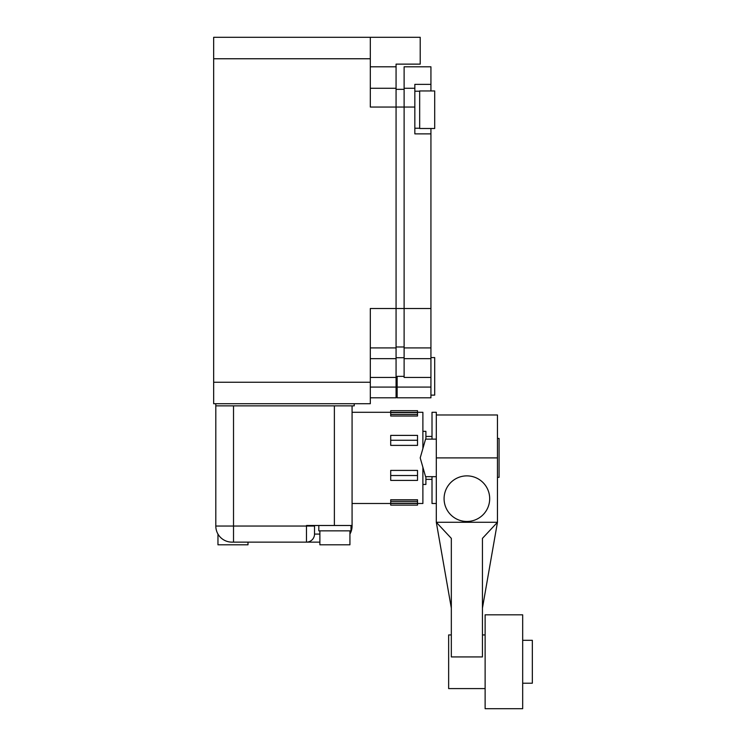 <?xml version="1.0" encoding="UTF-8"?>
<svg xmlns="http://www.w3.org/2000/svg" width="746" height="746" viewBox="0 0 746 746"><rect width="100%" height="100%" fill="white"/><g stroke="black" fill="none" stroke-linecap="round" stroke-linejoin="round"><path stroke-width="1.12" d="M489.684 498.673A22.8 22.8 0 0 1 466.884 521.473A22.8 22.8 0 0 1 444.084 498.673A22.8 22.8 0 0 1 466.884 475.873A22.8 22.8 0 0 1 489.684 498.673M451.33 634.93L448.644 634.93L448.644 688.586L485.124 688.586M522.676 708.7L522.676 614.816L485.124 614.816L485.124 708.7L522.676 708.7M522.676 683.215L532.336 683.215L532.336 640.301L522.676 640.301M436.307 457.895L497.461 457.895L497.461 414.981L436.307 414.981M432.009 439.124L432.009 412.296L436.307 412.296L436.307 522.275L497.461 522.275L482.438 608.111M497.461 457.895L497.461 522.275L482.438 538.37L482.438 656.928L451.33 656.928L451.33 538.37L436.307 522.275L451.33 608.111M318.812 525.492L318.812 530.854L351.002 530.854L351.002 525.492M390.708 503.419L417.527 503.419L417.527 505.107L390.708 505.107L390.708 503.419M390.708 475.519L390.708 470.418L417.527 470.418L417.527 480.405L390.708 480.405L390.708 475.519L417.527 475.519M390.708 501.34L390.708 499.755L417.527 499.755L417.527 503.177L390.708 503.177L390.708 501.34L417.527 501.34M417.527 503.494L422.889 503.494L422.889 467.285M319.885 530.854L319.885 544.804L349.93 544.804L349.93 530.854M422.889 484.452L425.901 484.452L425.901 476.675M217.963 534.061L217.963 544.804L247.998 544.804L247.998 542.128M497.461 477.347L499.074 477.347L499.074 438.452L497.461 438.452M334.376 405.861L334.376 525.492L306.475 525.492L306.475 526.033L233.517 526.033L233.517 405.861M215.808 403.717L215.808 526.033A16.095 16.095 0 0 0 231.903 542.128L306.475 542.128A8.047 8.047 0 0 0 314.523 534.08L314.523 525.492M334.376 525.492L352.075 525.492L352.075 405.861M306.475 542.128L319.885 542.128L306.475 542.128L306.475 526.033L314.523 526.033M351.002 526.033L352.075 526.033L352.075 525.492M422.889 448.505L422.889 412.296L417.527 412.296M417.527 414.45L417.527 416.035L390.708 416.035L390.708 412.613L417.527 412.613L417.527 414.45L390.708 414.45M417.527 412.379L390.708 412.379L390.708 410.692L417.527 410.692L417.527 412.379M417.527 440.271L417.527 445.381L390.708 445.381L390.708 435.394L417.527 435.394L417.527 440.271L390.708 440.271M352.075 526.033A16.095 16.095 0 0 1 349.93 534.061A16.095 16.095 0 0 0 352.075 526.033M425.901 439.124L425.901 431.337L422.889 431.337M432.009 476.675L432.009 503.494L436.307 503.494M436.307 476.675L425.574 476.675L420.212 457.895L425.574 439.124L436.307 439.124M430.936 395.128L434.694 395.128L434.694 357.576L430.936 357.576M434.694 128.499L434.694 90.947L419.672 90.947L419.672 128.499L434.694 128.499M213.664 382.25L213.664 403.717L370.314 403.717L370.314 382.25L213.664 382.25L213.664 58.757L370.314 58.757L370.314 107.042L396.07 107.042L396.07 308.499L370.314 308.499L370.314 382.25M370.314 58.757L370.314 37.3L213.664 37.3L213.664 58.757M370.314 347.916L396.07 347.916L396.07 308.499L404.118 308.499L404.118 347.916L430.936 347.916L430.936 308.499L404.118 308.499L404.118 107.042L414.841 107.042L414.841 84.363L430.936 84.363L430.936 66.804L404.118 66.804L404.118 107.042L396.07 107.042L396.07 64.128L420.212 64.128L420.212 37.3L370.314 37.3M215.808 405.861L354.219 405.861L354.219 403.717M396.07 347.916L396.07 397.814L370.314 397.814M396.07 88.261L370.314 88.261M396.07 396.741L397.142 396.741M404.118 89.343L396.07 89.343M404.118 376.357L397.142 376.357L397.142 397.814L430.936 397.814L430.936 387.081L370.314 387.081M404.118 347.916L404.118 377.429L430.936 377.429L430.936 387.081M430.936 347.916L430.936 377.429M414.841 107.042L414.841 133.87L430.936 133.87L430.936 308.499M414.841 88.261L404.118 88.261M430.936 84.363L430.936 90.947M430.936 128.499L430.936 133.87M215.808 526.033L233.517 526.033L233.517 542.128M319.885 534.08L314.523 534.08M396.07 66.804L370.314 66.804M396.07 358.658L370.314 358.658M397.142 377.429L370.314 377.429M396.07 346.983L404.118 346.983M404.118 357.716L396.07 357.716M404.118 358.658L430.936 358.658M482.438 634.93L485.124 634.93M390.708 503.494L352.075 503.494M432.009 479.361L425.901 479.361M390.708 412.296L352.075 412.296M432.009 436.438L425.901 436.438M419.672 128.228L414.841 128.228M419.672 91.217L414.841 91.217"/></g></svg>
